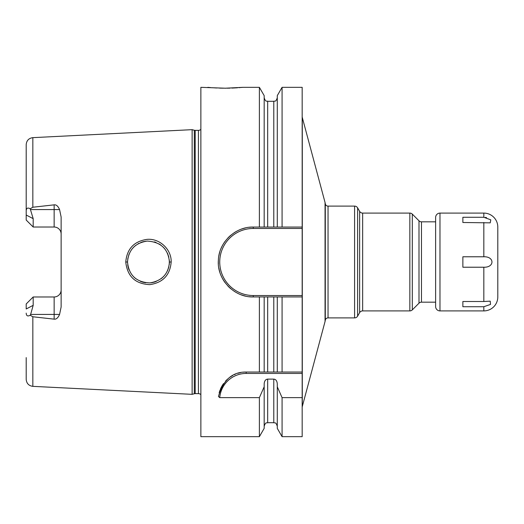 <?xml version="1.0" encoding="UTF-8"?>
<svg xmlns="http://www.w3.org/2000/svg" width="524" height="524" viewBox="0 0 524 524"><rect width="100%" height="100%" fill="white"/><g stroke="black" fill="none" stroke-linecap="round" stroke-linejoin="round"><path stroke-width="0.79" d="M200.869 129.363A3.491 3.491 0 0 1 198.419 130.365L195.203 130.365A3.491 3.491 0 0 1 194.299 130.247L192.131 129.664L192.131 394.336L32.835 386.352C28.781 385.782 26.567 383.457 26.2 379.376L26.2 357.597M192.131 129.664L32.835 137.648L32.835 207.235L54.149 204.851C56.271 204.57 58.079 206.142 59.572 209.567L61.131 217.041L61.131 306.959L59.572 314.433C58.033 317.885 56.225 319.457 54.149 319.149L54.149 314.433L30.628 314.433L30.202 315.245C27.674 316.614 26.338 315.906 26.2 313.123M30.202 315.245L32.835 316.765L54.149 319.149M171.171 262C170.071 275.087 162.957 282.632 149.838 284.637C135.362 283.982 127.339 276.436 125.76 262C126.946 248.841 134.052 241.295 147.074 239.363C159.689 238.158 171.623 249.542 171.171 262L169.429 262C168.545 273.901 162.008 280.877 149.818 282.914C136.299 282.246 128.865 275.277 127.509 262L127.522 262.799L127.509 262C128.511 249.922 135.087 242.946 147.237 241.079C160.796 241.924 168.191 248.9 169.429 262L169.278 264.469M30.628 314.433L33.189 305.328L33.189 296.97L31.44 298.713M59.572 209.567L54.149 209.567L54.149 227.03A6.989 6.989 0 0 1 61.131 234.018A6.989 6.989 0 0 0 54.149 227.03L33.189 227.03L26.2 220.047L26.2 144.624C26.567 140.543 28.781 138.218 32.835 137.648M26.2 166.403L26.2 215.03L33.189 218.672L30.202 208.755L32.835 207.235M61.131 289.982A6.989 6.989 0 0 1 54.149 296.97L33.189 296.97L26.2 303.953L26.2 308.97L33.189 305.328M33.189 218.672L33.189 227.03L31.44 225.287M26.2 210.877C26.338 208.094 27.674 207.386 30.202 208.755M200.869 394.637A3.491 3.491 0 0 0 198.419 393.635L195.203 393.635A3.491 3.491 0 0 0 194.299 393.753L192.131 394.336M249.247 227.298A34.931 34.931 0 0 1 253.269 227.069L277.281 227.069L277.281 95.637L282.076 87.331L302.171 87.331L302.171 296.931L253.269 296.931C234.012 297.612 216.595 279.141 218.39 259.989C218.881 242.18 235.518 226.525 253.269 227.069L264.181 227.069L264.181 95.637L259.387 87.331L242.789 87.331L225.32 88.209L200.869 87.331L200.869 436.669L259.387 436.669L259.387 397.644L219.733 397.644L218.456 396.498C223.139 379.985 232.381 371.837 246.182 372.04L277.281 372.04L277.281 296.931L264.181 296.931L264.181 372.04M302.171 295.536L253.269 295.536L253.269 296.931L259.387 296.931L259.387 372.04M259.387 87.331L259.387 227.069M219.163 392.836A27.949 27.949 0 0 1 219.969 390.288M220.296 389.456A27.949 27.949 0 0 1 221.652 386.594M221.77 386.385A27.949 27.949 0 0 1 223.545 383.601M225.569 381.118A27.949 27.949 0 0 1 227.783 378.95M230.167 377.084A27.949 27.949 0 0 1 232.663 375.531M234.477 374.608A27.949 27.949 0 0 1 235.256 374.267M237.929 373.284A27.949 27.949 0 0 1 240.647 372.597M243.405 372.178A27.949 27.949 0 0 1 246.182 372.04L302.171 372.04L302.171 373.435L246.182 373.435L246.182 372.04M219.733 397.644A26.547 26.547 0 0 1 246.182 373.435M282.076 397.644L282.076 436.669L277.281 428.363L277.281 386.771L282.076 397.644L302.171 397.644L302.171 373.435M282.076 372.04L282.076 296.931L302.171 296.931L302.171 372.04L277.281 372.04M302.171 397.644L302.171 436.669L282.076 436.669M264.181 426.189C265.845 421.414 266.644 423.366 267.679 422.691L267.679 379.107C265.583 379.33 264.417 380.915 264.181 383.856L264.181 386.771L259.387 397.644M267.679 379.107L273.79 379.107C275.879 379.33 277.045 380.915 277.281 383.856L277.281 386.771M282.076 87.331L282.076 227.069L302.171 227.069M207.851 87.331L208.768 87.423M209.312 87.475L210.524 87.58M212.272 87.718L216.641 87.993M219.628 88.117L223.414 88.196M225.32 88.209L225.805 88.209M227.102 88.202L229.977 88.143M231.896 88.084L237.503 87.783M239.016 87.672L240.431 87.554M241.368 87.469L242.789 87.331M264.181 386.771L264.181 428.363L259.387 436.669M259.387 296.931L264.181 296.931M277.281 227.069L282.076 227.069L277.281 227.069M282.076 296.931L277.281 296.931M264.181 97.811C265.845 102.586 266.644 100.634 267.679 101.309L267.679 227.069L273.79 227.069L273.79 101.309C274.825 100.634 275.624 102.586 277.281 97.811M253.269 296.931A34.931 34.931 0 0 1 249.247 296.702M245.265 296.001A34.931 34.931 0 0 1 241.387 294.848M237.647 293.243A34.931 34.931 0 0 1 234.117 291.213M230.829 288.776A34.931 34.931 0 0 1 227.855 285.973M225.228 282.836A34.931 34.931 0 0 1 221.167 275.781M219.785 271.963A34.931 34.931 0 0 1 218.855 268.026M218.39 264.011A34.931 34.931 0 0 1 218.39 259.989M218.855 255.974A34.931 34.931 0 0 1 219.785 252.037M221.167 248.219A34.931 34.931 0 0 1 225.228 241.164M227.855 238.027A34.931 34.931 0 0 1 230.829 235.224M234.117 232.787A34.931 34.931 0 0 1 237.647 230.75M241.387 229.152A34.931 34.931 0 0 1 245.265 227.999M253.269 295.536A33.536 33.536 0 0 1 219.733 262A33.536 33.536 0 0 1 253.269 228.464L302.171 228.464M302.171 407.43A3.491 3.491 0 0 1 302.289 406.532L325.05 321.507A2.797 2.797 0 0 0 325.109 321.264L325.109 202.736A2.797 2.797 0 0 0 325.05 202.493L302.289 117.468L302.289 406.532M302.171 116.57A3.491 3.491 0 0 0 302.289 117.468M325.293 203.797L325.293 320.203A2.797 2.797 0 0 1 328.044 317.891L354.584 317.891L354.584 206.109L328.044 206.109A2.797 2.797 0 0 1 325.293 203.797L325.109 202.736M325.293 320.203L325.109 321.264M354.584 206.109A3.491 3.491 0 0 1 357.61 207.851L359.628 211.349A3.491 3.491 0 0 0 362.654 213.091L362.654 310.909A3.491 3.491 0 0 0 359.628 312.651L357.61 316.149L357.61 207.851M354.584 317.891A3.491 3.491 0 0 0 357.61 316.149M362.654 310.909L409.84 310.909L409.84 213.091L362.654 213.091M409.84 310.909A3.491 3.491 0 0 0 412.309 309.881L412.309 214.119A3.491 3.491 0 0 0 409.84 213.091M418.997 220.801L418.997 303.2A3.491 3.491 0 0 1 421.466 302.171L435.621 302.171L435.621 221.829L421.466 221.829A3.491 3.491 0 0 1 418.997 220.801L412.309 214.119M418.997 303.2L412.309 309.881M127.705 264.856L128.242 267.495L127.705 264.856M128.321 267.777L129.055 269.912M133.725 276.901L135.572 278.526L133.731 276.901M142.705 282.154L140.445 281.362L142.711 282.154M143.072 282.253L145.665 282.77L143.072 282.253M150.774 282.836L153.211 282.416L150.774 282.836M153.925 282.24L156.145 281.499L153.925 282.24M161.235 278.624L162.401 277.661L161.235 278.624M163.161 276.947L164.87 275.041L163.161 276.947M167.483 270.81L168.833 266.952L167.483 270.816M169.278 264.502L169.324 259.917M129.055 269.906L128.321 267.784M164.877 248.966L163.206 247.099L164.877 248.966M160.868 245.101L159.001 243.883L160.868 245.101M156.034 242.455L154.436 241.911M145.941 241.191L143.222 241.708L145.941 241.191M142.856 241.806L140.812 242.488L142.849 241.806M138.867 243.365L138.212 243.719L138.873 243.365M135.762 245.33L133.79 247.033L135.762 245.33M133.522 247.302L132.009 249.024L133.522 247.302M129.094 253.996L127.705 259.105L129.094 253.996M127.528 261.044L127.509 262L127.528 261.044M154.436 241.905L156.047 242.455M167.477 253.171L168.859 257.166M439.983 310.909A4.369 4.369 0 0 1 435.621 306.54L435.621 217.46A4.369 4.369 0 0 1 439.983 213.091L483.829 213.091A13.971 13.971 0 0 1 497.8 227.069L497.8 296.931A13.971 13.971 180 0 1 483.829 310.909L439.983 310.909L439.983 213.091M483.829 217.277L462.869 217.277L462.869 222.497L490.235 222.851L490.785 219.844L483.829 217.277L483.829 213.091M462.869 306.723L462.869 301.503L462.869 306.723L483.829 306.723L490.497 304.424L490.235 301.149L483.829 301.503L483.829 267.22L462.869 267.22L462.869 256.78L483.829 256.78C494.649 256.38 494.689 267.607 483.829 267.22M462.869 301.503L483.829 301.503M462.869 222.497L462.869 217.277M486.534 217.604L485.368 217.381M32.835 316.765L32.835 386.352M54.149 204.851L54.149 209.567L30.628 209.567M194.299 393.753L194.299 130.247M195.203 393.635L195.203 130.365M198.419 393.635L198.419 130.365M267.679 372.04L267.679 296.931M267.679 422.691L273.79 422.691L273.79 379.107M273.79 372.04L273.79 296.931M253.269 228.464L253.269 227.069M325.05 321.507L325.05 202.493M328.044 206.109L328.044 317.891M359.628 211.349L359.628 312.651M421.466 221.829L421.466 302.171M125.76 262L127.509 262M59.572 314.433L54.149 314.433L54.149 296.97M483.829 310.909L483.829 306.723M483.829 256.78L483.829 222.497M267.679 101.309L273.79 101.309M273.79 422.691C274.825 423.366 275.624 421.414 277.281 426.189"/></g></svg>
